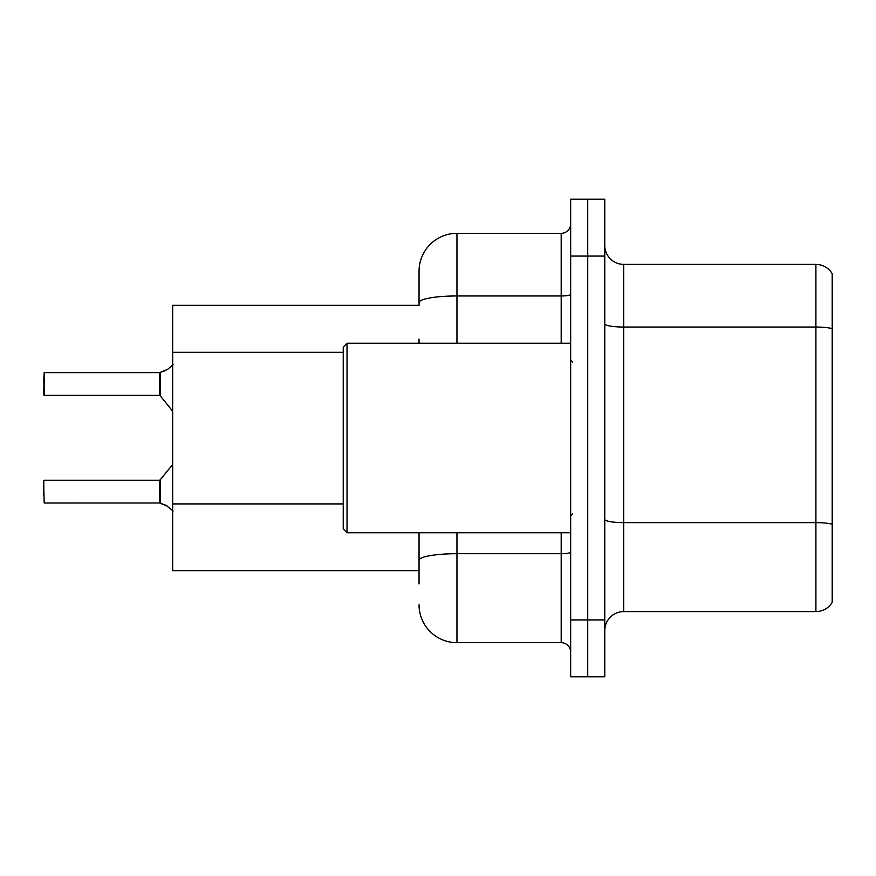 <?xml version="1.0" encoding="UTF-8"?>
<svg xmlns="http://www.w3.org/2000/svg" width="876" height="876" viewBox="0 0 876 876"><rect width="100%" height="100%" fill="white"/><g stroke="black" fill="none" stroke-linecap="round" stroke-linejoin="round"><path stroke-width="1.31" d="M172.671 570.659L419.046 570.659L172.671 570.659L172.671 305.341L419.046 305.341L419.046 271.221L419.046 292.069M832.2 535.794L832.2 596.436M604.779 630.556A18.954 18.954 0 0 1 623.734 611.601L815.906 611.601L815.906 264.399L623.734 264.399A18.954 18.954 0 0 1 604.779 245.444A18.954 18.954 0 0 0 623.734 264.399L623.734 611.601M587.719 619.934L587.719 676.798L604.779 676.798L604.779 619.934L587.719 619.934L587.719 676.798L570.659 676.798L570.659 619.934L587.719 619.934L587.719 256.066L587.719 619.934M570.659 619.934L570.659 199.202L587.719 199.202L587.719 256.066L587.719 199.202L604.779 199.202L604.779 619.934M832.2 273.684A18.954 18.954 0 0 0 815.906 264.399A18.954 18.954 0 0 1 832.2 273.684L832.2 602.316A18.954 18.954 0 0 1 815.906 611.601M419.046 583.931L419.046 532.761M456.954 532.761L456.954 642.677L561.188 642.677L561.188 532.761M419.046 271.221A37.909 37.909 0 0 1 456.954 233.323L561.188 233.323A9.472 9.472 0 0 0 570.659 223.84M419.046 339.056L419.046 343.239M419.046 566.871L419.046 560.29A37.909 6.581 180 0 1 456.954 553.709L561.188 553.709A9.472 1.643 0 0 0 570.659 552.066M570.659 652.16A9.472 9.472 0 0 0 561.188 642.677M456.954 642.677A37.909 37.909 0 0 1 419.046 604.779M167.557 506.208L159.563 502.999L165.838 505.189L173.119 511.004M165.838 370.438L159.563 372.629L167.557 369.409L160.155 372.41L160.144 395.711L159.41 395.361L159.41 372.629A0.953 0.942 0 0 0 159.563 372.629A0.953 0.942 180 0 1 159.421 372.639L159.41 383.984M43.8 380.195L44.183 372.629L159.41 372.629L44.183 372.629L44.183 395.361L43.8 380.195M347.027 532.761L343.239 528.973L343.239 347.027L347.027 343.239L347.027 532.761L570.659 532.761M159.421 502.988A0.953 0.942 180 0 1 159.563 502.999A0.953 0.942 -0 0 0 159.421 502.988L159.41 480.267L159.421 502.988L44.183 502.999L43.8 487.844M159.41 491.633L159.41 480.267L160.144 479.917L160.155 503.218M43.8 480.639L43.8 495.422M43.8 387.772L43.8 394.977M173.119 364.624L167.557 369.409M343.239 352.316L172.671 352.316M343.239 503.93L172.671 503.93M832.2 328.653A18.954 3.296 180 0 0 815.906 327.044L623.734 327.044A18.954 3.296 0 0 1 604.779 323.759M832.2 524.242A18.954 3.296 180 0 0 815.906 522.633L623.734 522.633A18.954 3.296 -0 0 1 604.779 519.337M604.779 256.066L570.659 256.066M456.954 233.323L456.954 295.968L561.188 295.968L561.188 233.323M419.046 302.548A37.909 6.581 180 0 1 456.954 295.968L456.954 343.239M561.188 343.239L561.188 295.968A9.472 1.643 0 0 0 570.659 294.314M572.554 362.193L570.659 360.299M347.027 343.239L570.659 343.239M572.554 513.807L570.659 515.701M44.183 480.267L159.41 480.267M160.144 479.917L172.671 464.433M44.183 395.361L159.41 395.361M160.144 395.711L172.671 411.194"/></g></svg>
